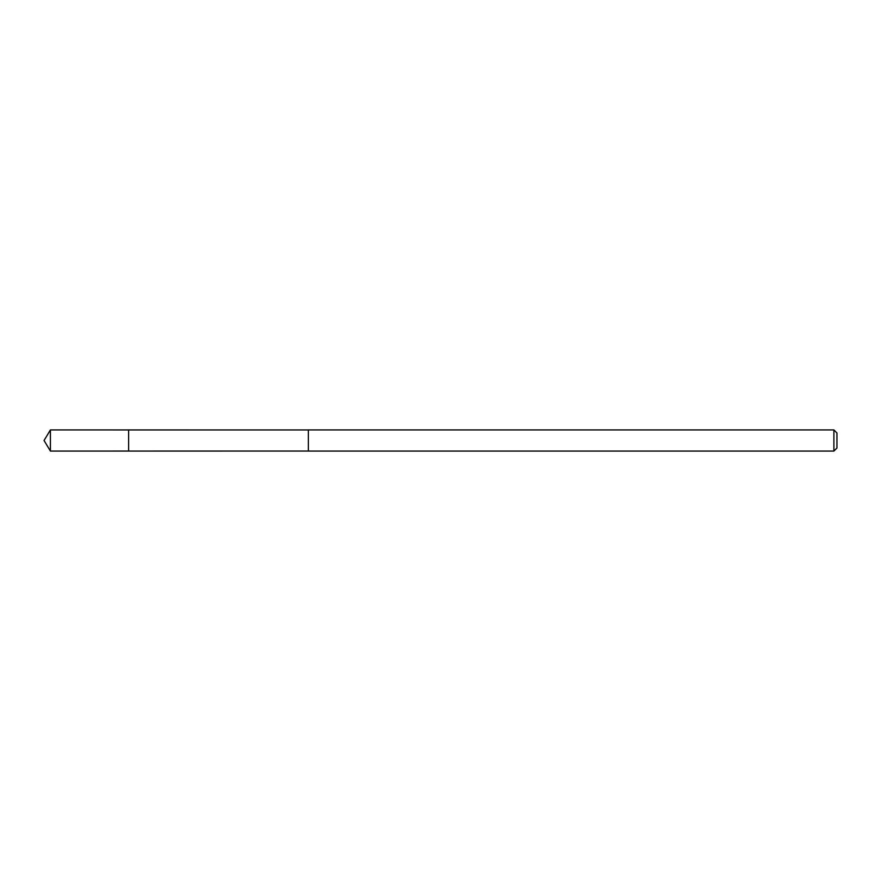 <?xml version="1.0" encoding="UTF-8"?>
<svg xmlns="http://www.w3.org/2000/svg" width="881" height="881" viewBox="0 0 881 881"><rect width="100%" height="100%" fill="white"/><g stroke="black" fill="none" stroke-linecap="round" stroke-linejoin="round"><path stroke-width="1.32" d="M128.626 451.061L128.626 429.939L50.404 429.928L50.404 451.072L128.626 451.061L128.626 429.939L308.35 429.95L308.35 451.05L50.404 451.072L44.05 440.5L50.404 451.072M308.35 450.059L308.35 451.072L833.9 451.072L833.9 429.928L308.35 429.928L308.35 450.059M833.9 429.928L836.95 432.978L836.95 448.022L833.9 451.072M44.05 440.5L50.404 429.928"/></g></svg>
